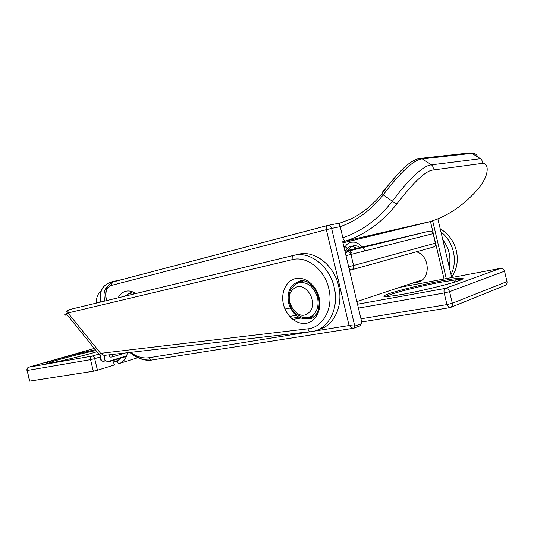 <?xml version="1.0" encoding="UTF-8"?>
<svg xmlns="http://www.w3.org/2000/svg" width="534" height="534" viewBox="0 0 534 534"><rect width="100%" height="100%" fill="white"/><g stroke="black" fill="none" stroke-linecap="round" stroke-linejoin="round"><path stroke-width="0.8" d="M345.338 251.207C346.493 248.757 348.168 247.209 350.351 246.561L350.684 246.481M352.019 246.354L357.039 248.263M359.976 247.569C357.713 245.894 355.477 245.326 353.281 245.867C351.112 246.508 349.443 248.05 348.288 250.486M29.724 381.122L93.33 371.243L90.553 359.662L27.167 370.489L29.677 380.936M100.145 357.039L94.685 358.661L97.462 370.242L114.51 364.922L112.747 360.63M97.462 370.242L93.33 371.243M116.739 359.402L117.146 361.091C117.533 362.82 118.428 363.574 119.823 363.347L138.166 357.62M120.744 358.18L117.146 361.091L113.095 362.072M357.626 248.19L344.957 251.3M106.052 355.197L104.003 355.43L100.646 353.348L307.697 328.851C323.083 327.582 333.77 308.018 328.777 288.507C324.565 269.343 306.723 255.679 292.278 259.637L67.998 312.971L66.296 313.738C63.633 315.093 63.946 315.487 67.237 314.913M311.035 331.681L314.579 331.033C329.705 327.255 339.163 306.99 334.164 287.205C329.545 266.206 310.067 251.18 294.181 255.252L69.513 309.58C68.232 310.147 67.725 311.282 67.998 312.971L100.646 353.348M433.308 233.572L430.484 221.603L342.948 242.823M430.484 221.603L432.7 221.076L446.277 278.588M340.358 223.052L339.083 223.446L340.231 226.656L331.607 228.418L354.776 326.114L353.808 328.203L352.787 328.297L349.069 325.52L354.776 326.114L361.024 323.798L361.618 321.561L342.694 241.735L432.7 221.076M477.716 156.949C476.749 154.279 474.806 153.071 471.902 153.331L422.267 158.892C412.241 159.466 395.193 178.837 383.218 194.87L382.217 193.508L382.691 191.806L397.79 174.057M397.136 203.567C382.277 222.191 365.183 234.646 345.838 240.934L430.337 221.543C448.447 215.769 464.467 204.769 478.391 188.542C489.164 176.14 489.725 162.169 481.848 163.424L432.88 170.026C423.782 170.84 408.27 189.129 397.136 203.567C395.734 203.628 394.159 202.847 392.403 201.225C404.338 184.958 421.546 165.547 431.459 164.839L480.547 158.711L471.902 153.331L469.76 152.891L420.305 158.364M345.838 240.934C344.51 241.001 343.516 239.92 342.848 237.697C361.565 231.489 378.079 219.334 392.403 201.225L383.218 194.87C370.743 210.363 356.418 220.963 340.238 226.663L342.848 237.697M416.373 251.788C430.104 255.626 431.078 279.362 417.735 282.192L411.487 283.427M291.557 318.384L298.639 317.129M478.391 188.542L478.811 188.028M128.761 293.753L124.369 296.31L128.801 293.74M460.809 279.909L455.442 279.929L440.777 282.239C417.775 286.458 386.155 294.768 386.262 296.644M402.903 294.287C383.399 297.592 378.853 297.351 389.259 293.567C399.846 289.995 423.535 284.255 441.685 280.857C459.954 277.413 468.945 277.106 458.88 280.697C449.107 284.242 421.82 290.87 402.903 294.287M289.648 316.455L295.99 315.314M357.506 304.226L445.136 288.44L500.425 268.368L399.439 287.425L500.425 268.368C502.481 268.202 503.856 269.143 504.55 271.205L449.575 291.671L452.318 303.272L506.993 281.585L504.496 271.005M360.971 318.825L446.938 304.587L444.195 292.979L358.427 308.105M455.369 280.076L462.784 278.701M450.629 307.404L504.87 285.53C506.586 284.842 507.293 283.527 506.993 281.585L506.94 281.351M361.685 321.975L449.127 307.764L446.938 304.587L452.318 303.272C452.658 305.435 451.918 306.883 450.095 307.617L449.127 307.764L450.095 307.617M445.136 288.44C447.325 288.287 448.807 289.361 449.575 291.671L444.195 292.979C443.754 290.589 444.068 289.081 445.136 288.44M112.614 281.612L113.682 281.798M96.941 351.726C84.666 355.437 61.55 361.077 51.691 362.76C43.174 364.101 44.662 363.027 56.157 359.542C69.133 355.804 82.196 352.54 95.352 349.757M95.987 350.544C80.921 353.441 50.797 361.465 48.4 363.274M28.502 367.292L28.743 367.192C27.287 367.772 26.7 368.881 26.967 370.523L27.167 370.489C26.914 368.834 27.461 367.732 28.803 367.178L94.284 348.435L28.803 367.178L92.168 356.085L98.87 354.115M127.486 352.727C126.244 358.301 123.694 361.845 119.823 363.347M108.495 285.356C104.15 289.041 102.982 294.254 104.991 300.996M94.685 358.661L90.553 359.662C90.273 357.867 90.813 356.672 92.168 356.085C93.317 356.071 94.151 356.926 94.685 358.661M29.53 381.149L27.134 370.336M100.986 301.964L100.632 300.635C99.237 293.813 100.853 288.594 105.478 284.976M101.039 290.85C97.662 293.867 96.153 297.939 96.5 303.052M312.357 315.721L308.405 317.67C300.115 317.637 303.986 317.677 297.745 315.087C288.887 311.536 286.05 292.118 293.099 286.838C293.707 285.57 295.576 284.175 298.713 282.66C307.711 281.678 313.985 286.665 317.543 297.605C319.018 305.481 317.289 311.516 312.357 315.721M293.78 288.781C281.965 297.431 296.684 322.676 308.178 313.178C320.507 304.594 305.034 278.681 293.78 288.781M351.225 269.89L349.456 270.271L351.218 269.897L348.976 268.248M433.254 247.088L433.321 247.068C434.983 246.468 435.677 245.193 435.39 243.25L433.121 233.638L350.958 254.431L353.581 265.505L435.377 243.19M348.382 250.286L429.483 231.109L347.02 251.454L429.496 231.102C431.285 230.895 432.493 231.743 433.121 233.638L433.121 233.638M345.985 255.619L350.958 254.431C350.244 252.242 348.929 251.247 347.02 251.454L345.611 254.064M433.321 247.068L351.439 269.844C353.214 269.189 353.929 267.748 353.581 265.505L348.609 266.706M283.441 304.327C280.584 292.619 286.131 280.57 295.629 278.554C305.081 276.358 316.262 285.163 319.098 297.411C322.075 309.633 315.874 321.795 306.262 323.297C296.69 324.979 286.164 316.061 283.441 304.327M298.493 281.725C290.082 284.896 286.785 292.018 288.594 303.078C292.358 314.599 299.06 319.766 308.699 318.584L311.155 318.564C312.657 318.377 314.419 316.869 316.448 314.039C317.964 312.283 320.267 304.427 318.424 297.538C317.196 292.932 315.087 288.967 312.096 285.643C309.473 283.207 307.504 281.812 306.189 281.458C303.219 280.53 301.383 280.283 300.675 280.717L298.493 281.725M298.373 282.746L300.462 281.425M302.304 280.684L302.671 280.577M104.003 355.43L309.587 331.741L307.697 328.851M451.644 277.219C456.897 269.516 458.472 260.712 456.37 250.813C453.82 241.001 448.44 233.665 440.216 228.806M317.683 329.932L319.005 329.465C334.09 325.68 343.549 305.541 338.576 285.89C333.997 265.031 314.593 250.132 298.733 254.191L298.299 254.291M314.292 316.722L313.151 317.096M311.502 317.423L309.026 317.483M102.541 361.211C100.345 360.55 99.624 358.808 100.379 355.984L101.413 353.555M449.207 266.907C451.17 257.028 449.041 248.003 442.819 239.846M440.977 232.036C453.486 241.308 458.145 261.053 450.99 274.469M105.231 355.437C103.282 360.29 104.958 362.105 110.258 360.884L126.591 355.884M125.423 352.961L112.28 356.932L112.434 354.463M109.537 354.796C108.996 356.792 109.911 357.506 112.28 356.932M293.693 255.365L293.546 255.406C292.312 256.046 291.891 257.455 292.278 259.637M298.733 254.191L69.513 309.58C66.516 310.508 65.448 311.896 66.296 313.738L100.379 355.984C100.379 361.084 103.369 362.98 109.363 361.665L110.258 360.884M118.121 297.825C119.996 294.314 122.553 292.125 125.777 291.27C129.041 290.503 132.365 291.27 135.763 293.56M130.563 352.373C136.664 356.846 142.832 358.634 149.066 357.747L311.209 331.621M314.212 331.133L349.069 325.52L326.334 229.667L111.045 285.51C106.62 287.425 105.044 291.985 106.306 299.2L106.646 300.602M111.045 285.51L112.647 282.052L327.489 225.508M419.951 158.404L422.267 158.892L431.459 164.839C433.141 166.161 433.615 167.89 432.88 170.026M451.724 277.56L437.853 218.793M444.034 279.015L435.584 243.197M435.57 243.15L433.314 233.592M151.456 360.136C145.515 360.817 139.614 359.215 133.76 355.337M341.306 222.745L327.783 225.435C329.645 225.268 330.92 226.262 331.607 228.418L326.334 229.667C325.947 227.644 326.267 226.282 327.302 225.588L112.28 282.172L108.889 284.856L107.421 286.945C105.799 289.288 105.325 293.4 106.006 299.274L106.339 300.675M149.066 357.747L151.235 360.116L152.043 360.049M481.848 163.424C482.562 161.475 482.129 159.9 480.547 158.711M419.984 158.398L420.004 158.398C414.811 159.125 408.644 163.057 401.488 170.192C393.778 178.289 387.35 186.059 382.217 193.502C372.505 205.223 361.932 213.747 350.498 219.087L339.083 223.446M359.896 325.9L361.024 323.798M292.826 319.452L300.649 318.07M416.74 282.426L419.871 281.385M421.052 280.717L417.708 281.358L421.059 280.717M300.549 280.757L300.802 281.091M301.043 281.398L301.483 281.892M134.668 293.82C132.385 292.866 130.91 292.559 130.229 292.912L124.883 296.19M128.974 293.7L132.218 292.946L128.981 293.7M454.247 282.199L455.442 279.929L458.065 278.768C458.726 278.428 467.517 277.246 458.506 280.797C449.882 284.035 422.281 290.643 407.662 293.393M284.989 309.026L290.349 308.018M501.152 268.315L500.638 268.328M353.281 245.867L350.351 246.561M364.962 250.887L362.753 247.569M362.292 247.022C359.869 244.345 357.186 242.716 354.242 242.122C349.757 242.102 350.631 242.489 349.076 242.997C347.4 243.664 345.792 245.426 344.243 248.29M351.445 252.989L349.883 250.746M349.323 250.066L348.809 249.498M347.454 248.203L343.669 245.867M299.087 282.226L299.661 282.399M122.306 279.536L112.674 281.598C103.302 284.135 99.291 290.483 100.632 300.635L99.437 302.344M54.715 362.199C64.874 360.25 85.834 355.09 96.941 351.719M309.62 317.269L313.551 315.961M356.879 301.57L422.274 279.843M298.713 282.66L302.945 281.491M109.363 361.665L126.364 356.458M309.767 318.231L311.022 318.044M129.709 352.467C140.956 360.65 146.296 359.929 151.235 360.116L353.802 328.203M361.685 322.683L360.523 325.62M353.989 328.136L360.056 325.867M417.735 282.192L418.943 281.792"/></g></svg>
